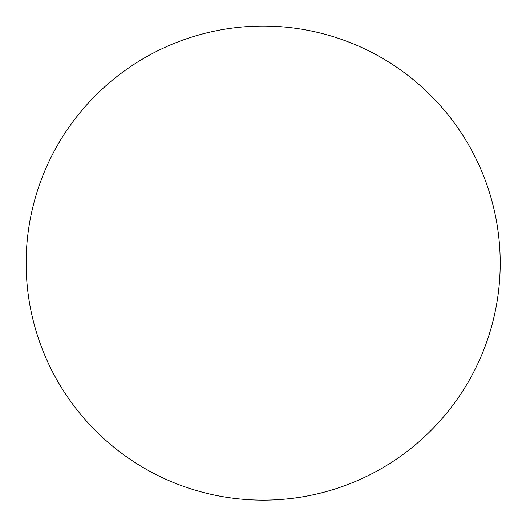 <?xml version="1.0" encoding="UTF-8"?>
<svg xmlns="http://www.w3.org/2000/svg" width="526" height="526" viewBox="0 0 526 526"><rect width="100%" height="100%" fill="white"/><g stroke="black" fill="none" stroke-linecap="round" stroke-linejoin="round"><path stroke-width="0.79" d="M334.628 37.09A237.042 237.042 0 0 0 37.155 191.655A237.042 237.042 0 0 0 191.714 489.121A237.042 237.042 0 0 0 480.718 357.246A237.042 237.042 0 0 0 334.628 37.09"/></g></svg>
